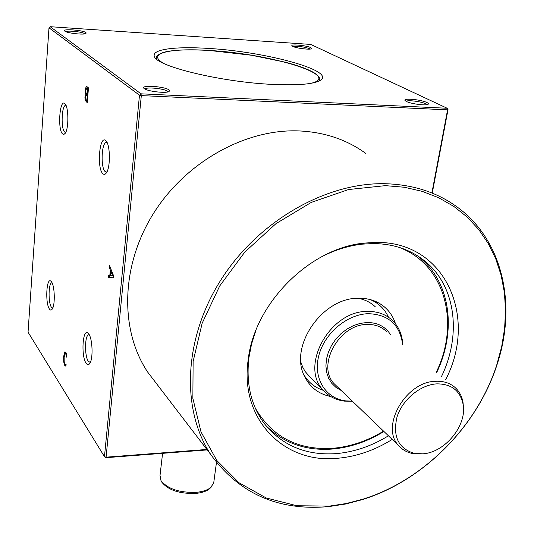 <?xml version="1.0" encoding="UTF-8"?>
<svg xmlns="http://www.w3.org/2000/svg" width="534" height="534" viewBox="0 0 534 534"><rect width="100%" height="100%" fill="white"/><g stroke="black" fill="none" stroke-linecap="round" stroke-linejoin="round"><path stroke-width="0.8" d="M105.605 457.711L106.086 457.177L104.464 456.663L28.048 332.175L48.988 27.808L139.481 95.199L104.464 456.663L105.605 457.711L207.219 449.915M162.583 453.339L160.02 475.46L161.001 480.633C167.709 488.95 179.497 492.849 196.365 492.328C202.493 491.721 207.179 490.199 210.423 487.756L213.68 483.197L213.867 481.828M161.482 481.534L161.822 482.169C168.27 490.172 179.591 493.917 195.791 493.416C201.672 492.829 206.177 491.36 209.301 489.01L211.264 487.048M88.737 333.937L87.903 333.049C82.563 328.357 80.981 356.498 86.154 363.294C87.509 365.196 88.791 365.129 89.999 363.1C93.29 357.934 92.449 338.489 88.737 333.937M105.765 140.656C99.544 134.328 96.621 168.437 102.855 173.704C104.097 174.872 105.311 174.538 106.5 172.689C110.685 166.808 110.204 144.067 105.819 140.702L105.765 140.656M51.484 281.812L50.877 281.158C46.405 277.079 45.09 303.385 49.442 309.039C50.43 310.448 51.391 310.428 52.305 308.979C55.309 304.707 54.735 285.723 51.484 281.812M64.854 103.623C59.728 98.336 57.438 129.682 62.578 133.954L63.9 134.428L65.221 133.306C68.913 128.534 68.679 106.473 64.888 103.656L64.854 103.623M85.293 90.112L85.987 87.109L86.548 86.595L88.477 87.85L87.256 102.748L85.133 100.285L84.926 97.195L85.76 94.518L85.293 90.112L85.901 90.139M65.695 353.755L65.135 353.441L64.788 353.828L64.153 357.153L64.18 361.471L64.861 363.954L65.615 364.422L66.123 364.061L65.956 366.07L64.741 365.389L63.713 361.932L63.659 356.378L64.941 351.786L65.816 352.32L66.43 353.628L66.683 357.146L65.695 353.755L66.456 353.728M108.422 275.364L109.81 275.557L110.331 269.97L109.183 267.133L109.37 265.164L113.482 275.544L113.255 277.954L108.235 277.406L108.422 275.364M52.733 308.131L51.438 307.23C48.153 303.045 48.367 283.434 51.711 282.8L52.032 282.746M106.813 172.135L105.171 171.608C100.579 167.89 101.407 143.119 106.179 142.445L107.04 142.471L106.179 142.445M65.682 132.485L64.681 132.052C60.816 128.988 61.564 105.745 65.569 105.352L65.976 105.332M90.319 362.459L88.337 361.298C84.512 356.352 84.666 335.739 88.551 334.791L89.225 334.725M109.81 275.557L110.384 275.551M111.506 271.112L111.546 270.665M113.268 277.793L109.51 277.386L109.684 275.544M112.747 275.951L110.798 271.118L110.378 275.644L113.442 275.945M110.798 271.118L111.726 271.105M110.331 269.97L111.266 269.957M109.183 267.133L110.144 267.12M108.235 277.406L109.51 277.386M66.336 353.374L65.342 353.435M66.002 365.503L65.455 364.435M65.221 353.415L65.689 352.146M65.415 366.03L65.962 366.004M85.987 87.109L87.382 86.955M88.41 88.651L86.788 88.384L87.229 87.169M85.76 94.445L86.882 94.224M85.76 94.518L87.002 94.505M86.461 95.526L86.995 94.571M85.133 100.285L86.308 100.138M87.336 101.807L86.368 100.345M86.575 95.726L85.901 95.686L85.6 99.13L86.842 100.592L87.196 96.253L86.575 95.726L87.816 95.786L86.241 95.513M87.783 89.091L86.608 88.377L85.867 90.5L86.014 93.09L87.336 94.598L87.783 89.091L88.37 89.125M87.336 94.598L87.923 94.631M87.196 96.253L87.79 96.28M86.842 100.592L87.429 100.619M432.366 192.514L448.019 109.59L447.152 108.255L141.003 93.824L139.481 95.199L141.316 95.599L141.003 93.824L50.216 26.7L48.988 27.808M206.865 449.454L106.086 457.177L141.316 95.599L447.579 109.85L447.152 108.255L310.775 44.429L50.216 26.7M310.835 47.633C306.596 45.437 289.929 43.888 292.005 45.891L292.799 46.425C296.076 48.173 309.299 49.876 311.382 48.821L310.835 47.633M426.846 102.495C421.046 99.538 402.529 97.876 405.079 100.559L406.441 101.493C410.746 103.743 424.69 105.712 427.674 104.497C428.915 104.037 428.635 103.369 426.846 102.495M272.32 84.392C297.645 85.547 313.598 84.225 320.186 80.427C336.72 70.888 265.825 51.604 208.514 48.434C175.306 46.211 150.975 49.342 154.453 56.544C156.375 66.303 221.283 82.089 272.32 84.392M168.938 89.866C164.359 86.294 139.848 84.813 143.986 88.384L144.313 88.657C147.451 91.294 165.126 93.45 168.791 91.654L169.665 90.853L168.938 89.866M85.981 32.587C82.843 30.091 61.637 28.516 64.687 31.032L64.861 31.179C67.117 33.148 83.551 35.01 85.967 33.582L85.981 32.587M406.147 101.347C407.375 99.798 421.166 101.487 425.511 103.709L426.866 104.684M145.008 89.078C145.802 86.768 164.085 88.51 167.462 91.201L168.077 91.875M293.133 46.571C297.979 45.984 303.506 46.678 309.7 48.661L310.334 49.041M65.816 31.68C67.458 30.264 82.53 31.88 84.746 33.702L84.946 33.862M432.019 192.313L447.579 109.85L448.019 109.59M157.096 384.4L147.644 372.044C120.043 330.753 120.497 267.167 152.604 214.875C184.644 162.596 244.879 128.734 298.893 130.917C324.505 132.105 346.806 139.614 365.797 153.438M328.804 506.599L345.498 504.023L362.132 499.697C423.028 480.914 477.202 426.626 497.114 364.428C516.779 305.501 503.355 240.867 457.585 207.319C437.333 192.387 413.122 184.517 384.954 183.709C325.506 182.368 257.455 221.59 220.408 280.69C183.275 339.798 181.333 410.259 210.81 454.608C239.232 493.75 278.561 511.078 328.804 506.599M385.421 185.645L404.311 187.247L422.174 191.339L438.761 197.78L453.833 206.424L467.203 217.071L478.718 229.507L488.263 243.511L495.752 258.836L501.132 275.244L504.396 292.478L505.551 310.294L504.617 328.463L501.666 346.74L496.76 364.909C476.989 426.666 423.175 480.593 362.713 499.237L346.199 503.529L329.625 506.085L296.964 505.765L266.259 497.995L239.032 482.776L216.817 460.502L201.031 431.953L192.861 398.384L193.121 361.465L202.152 323.25L219.674 286.017L244.786 252.101L275.985 223.633L311.315 202.379L348.555 189.537L385.421 185.645M445.563 379.821C478.364 317.269 445.289 240.874 375.536 242.429L364.582 243.07C309.967 247.803 254.311 303.579 248.197 359.702C239.392 419.737 284.529 464.173 337.955 458.239C356.745 456.53 374.828 450.255 392.203 439.429M321.001 257.101C334.504 250.066 348.188 245.753 362.052 244.165L372.705 243.537C393.605 243.698 411.253 249.765 425.638 261.74C456.136 286.965 461.449 335.445 441.505 376.503M388.432 435.811C371.704 446.07 354.322 452.004 336.293 453.613C306.075 455.682 282.059 445.636 264.237 423.482C251 405.48 245.907 383.485 248.944 357.513L251.541 344.136L255.759 330.786M425.638 261.74L417.087 255.532M265.865 425.578L270.778 430.264M330.773 396.542C318.825 394.112 310.134 387.49 304.707 376.677C288.48 347.033 322.075 297.478 358.468 298.266C365.83 298.126 372.485 299.634 378.419 302.811C386.803 307.484 392.503 314.499 395.527 323.858M323.384 390.381C314.866 387.611 308.345 382.371 303.813 374.648M311.302 378.426L305.188 371.591L302.745 367.205L300.942 362.399M352.42 401.254L344.417 401.121C335.726 400.019 328.624 396.341 323.117 390.074C299.461 366.017 330.092 310.648 367.432 311.415C377.531 311.255 385.895 314.286 392.523 320.52C398.451 326.367 401.822 333.79 402.643 342.775L402.763 344.837M357.907 298.286C364.775 299.474 370.583 302.331 375.335 306.85M352.293 401.134L345.932 400.914C325.827 398.704 313.064 378.633 318.664 356.171C324.025 333.71 346.94 314.159 368.347 313.685C388.392 314.479 399.806 324.632 402.583 344.143L402.629 344.73M421.092 453.947L412.241 453.459C406.781 452.291 402.282 449.708 398.758 445.716C379.941 426.946 405.646 381.496 435.724 381.283C444.008 380.922 450.769 383.279 455.996 388.351C459.741 392.136 462.077 396.875 463.025 402.563L463.432 407.222M436.819 383.866C451.417 383.846 460.181 390.661 463.105 404.318C467.237 425.418 444.922 452.658 422.694 453.833L414.17 453.359C398.264 448.393 392.55 436.251 397.029 416.934C402.436 399.606 420.405 384.707 436.819 383.866M370.476 299.661L373.546 301.129C380.281 304.834 385.268 310.207 388.498 317.249M64.741 365.389L65.896 365.336M66.323 355.397L66.83 355.377M64.494 352.266L65.649 352.22M63.659 356.378L64.234 356.358M63.713 361.932L64.24 361.912M86.161 101.807L87.329 101.86M84.926 97.195L85.533 97.221M87.336 88.724L88.397 88.778M209.468 50.47C187.187 49.275 171.781 49.942 163.257 52.465C155.321 55.703 156.836 57.091 156.422 57.338L156.369 58.94M319.292 80.928L319.639 79.479M310.721 83.377C343.616 75.895 270.625 53.687 209.575 50.49C169.739 47.74 145.255 53.52 164.145 63.613M398.351 247.122C445.162 263.869 460.415 323.03 436.265 372.218M383.559 431.138C367.225 441.057 350.271 446.784 332.689 448.313C297.899 450.349 272.113 436.966 255.319 408.15M341.226 390.514L336.08 387.517L331.828 383.385L328.63 378.272L326.628 372.352L325.9 365.857L326.488 359.028L328.383 352.133L331.514 345.431L335.766 339.203L340.966 333.69L346.913 329.104L353.374 325.633L360.09 323.41L366.798 322.509C377.578 322.436 385.561 326.608 390.741 335.012M337.128 386.583L334.224 383.792C316.188 365.797 339.11 324.031 367.245 324.458C374.995 324.298 381.383 326.634 386.422 331.481M216.457 462.477L213.68 483.197M209.301 489.01L210.423 487.756M161.822 482.169L161.001 480.633M106.346 141.316L105.819 140.702M65.275 104.097L64.888 103.656M88.584 333.73L87.903 333.049M89.251 334.771L88.551 334.791M65.996 105.372L65.569 105.352M51.364 281.652L50.877 281.158M52.052 282.8L51.711 282.8M209.535 50.476L251.487 55.242L285.543 62.258L293.226 64.394C302.998 67.344 310.261 70.321 315.02 73.345C322.095 79.412 318.965 78.511 319.352 80.814L319.339 80.908M496.76 364.909L497.114 364.428M362.713 499.237L362.132 499.697M265.845 425.551C283.567 443.133 305.708 450.97 332.281 449.047C350.164 447.472 367.385 441.618 383.939 431.499M436.672 372.558C456.39 331.794 451.023 283.461 420.405 258.169M307.571 374.748L323.117 390.074M402.583 344.143L402.643 342.775M337.154 386.603L398.758 445.716M463.105 404.318L463.025 402.563M414.17 453.359L412.241 453.459M345.932 400.914L344.417 401.121M373.546 301.129L378.419 302.811M147.644 372.044L210.81 454.608M248.944 357.513L248.197 359.702M362.052 244.165L364.582 243.07"/></g></svg>
